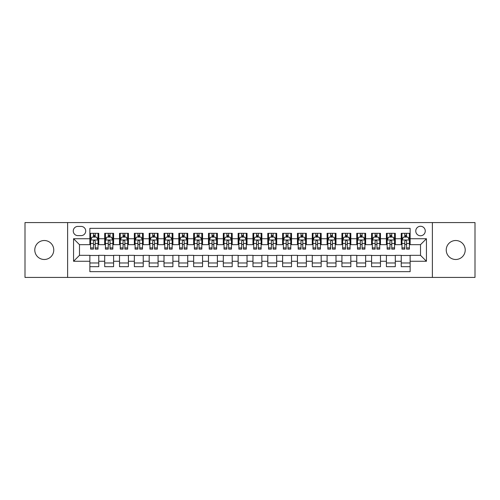 <?xml version="1.0" encoding="UTF-8"?>
<svg xmlns="http://www.w3.org/2000/svg" width="500" height="500" viewBox="0 0 500 500"><rect width="100%" height="100%" fill="white"/><g stroke="black" fill="none" stroke-linecap="round" stroke-linejoin="round"><path stroke-width="0.75" d="M455.725 240.512A9.488 9.488 0 0 0 446.238 250A9.488 9.488 0 0 0 455.725 259.488A9.488 9.488 0 0 0 465.213 250A9.488 9.488 0 0 0 455.725 240.512M44.275 240.512A9.488 9.488 0 0 0 34.787 250A9.488 9.488 0 0 0 44.275 259.488A9.488 9.488 0 0 0 53.762 250A9.488 9.488 0 0 0 44.275 240.512M420.513 226.275A4.744 4.744 0 0 0 415.769 231.019A4.744 4.744 0 0 0 420.513 235.769A4.744 4.744 0 0 0 425.256 231.019A4.744 4.744 0 0 0 420.513 226.275M432.375 277.431L475 277.431L475 222.569L432.375 222.569L432.375 277.431L67.625 277.431L67.625 222.569L25 222.569L25 277.431L67.625 277.431M410.131 233.319L401.238 233.319L401.238 238.731L395.306 238.731L395.306 244.662L401.238 244.662L401.238 238.731M395.306 238.731L395.306 233.319L386.406 233.319L386.406 238.731L380.475 238.731L380.475 244.662L386.406 244.662L386.406 238.731M380.475 238.731L380.475 233.319L371.581 233.319L371.581 238.731L365.65 238.731L365.65 244.662L371.581 244.662L371.581 238.731M365.65 238.731L365.65 233.319L356.756 233.319L356.756 238.731L350.825 238.731L350.825 244.662L356.756 244.662L356.756 238.731M350.825 238.731L350.825 233.319L341.925 233.319L341.925 238.731L335.994 238.731L335.994 244.662L341.925 244.662L341.925 238.731M335.994 238.731L335.994 233.319L327.1 233.319L327.1 238.731L321.169 238.731L321.169 244.662L327.1 244.662L327.1 238.731M321.169 238.731L321.169 233.319L312.275 233.319L312.275 238.731L306.344 238.731L306.344 244.662L312.275 244.662L312.275 238.731M306.344 238.731L306.344 233.319L297.444 233.319L297.444 238.731L291.519 238.731L291.519 244.662L297.444 244.662L297.444 238.731M291.519 238.731L291.519 233.319L282.619 233.319L282.619 238.731L276.688 238.731L276.688 244.662L282.619 244.662L282.619 238.731M276.688 238.731L276.688 233.319L267.794 233.319L267.794 238.731L261.863 238.731L261.863 244.662L267.794 244.662L267.794 238.731M261.863 238.731L261.863 233.319L252.963 233.319L252.963 238.731L247.037 238.731L247.037 244.662L252.963 244.662L252.963 238.731M247.037 238.731L247.037 233.319L238.137 233.319L238.137 238.731L232.206 238.731L232.206 244.662L238.137 244.662L238.137 238.731M232.206 238.731L232.206 233.319L223.312 233.319L223.312 238.731L217.381 238.731L217.381 244.662L223.312 244.662L223.312 238.731M217.381 238.731L217.381 233.319L208.481 233.319L208.481 238.731L202.556 238.731L202.556 244.662L208.481 244.662L208.481 238.731M202.556 238.731L202.556 233.319L193.656 233.319L193.656 238.731L187.725 238.731L187.725 244.662L193.656 244.662L193.656 238.731M187.725 238.731L187.725 233.319L178.831 233.319L178.831 238.731L172.9 238.731L172.9 244.662L178.831 244.662L178.831 238.731M172.9 238.731L172.9 233.319L164.006 233.319L164.006 238.731L158.075 238.731L158.075 244.662L164.006 244.662L164.006 238.731M158.075 238.731L158.075 233.319L149.175 233.319L149.175 238.731L143.244 238.731L143.244 244.662L149.175 244.662L149.175 238.731M143.244 238.731L143.244 233.319L134.35 233.319L134.35 238.731L128.419 238.731L128.419 244.662L134.35 244.662L134.35 238.731M128.419 238.731L128.419 233.319L119.525 233.319L119.525 238.731L113.594 238.731L113.594 244.662L119.525 244.662L119.525 238.731M113.594 238.731L113.594 233.319L104.694 233.319L104.694 244.662L98.763 244.662L98.763 233.319L89.869 233.319M89.869 266.681L98.763 266.681L98.763 255.338L104.694 255.338L104.694 266.681L113.594 266.681L113.594 255.338L119.525 255.338L119.525 261.269L113.594 261.269M119.525 261.269L119.525 266.681L128.419 266.681L128.419 255.338L134.35 255.338L134.35 261.269L128.419 261.269M134.35 261.269L134.35 266.681L143.244 266.681L143.244 255.338L149.175 255.338L149.175 261.269L143.244 261.269M149.175 261.269L149.175 266.681L158.075 266.681L158.075 255.338L164.006 255.338L164.006 261.269L158.075 261.269M164.006 261.269L164.006 266.681L172.9 266.681L172.9 255.338L178.831 255.338L178.831 261.269L172.9 261.269M178.831 261.269L178.831 266.681L187.725 266.681L187.725 255.338L193.656 255.338L193.656 261.269L187.725 261.269M193.656 261.269L193.656 266.681L202.556 266.681L202.556 255.338L208.481 255.338L208.481 261.269L202.556 261.269M208.481 261.269L208.481 266.681L217.381 266.681L217.381 255.338L223.312 255.338L223.312 261.269L217.381 261.269M223.312 261.269L223.312 266.681L232.206 266.681L232.206 255.338L238.137 255.338L238.137 261.269L232.206 261.269M238.137 261.269L238.137 266.681L247.037 266.681L247.037 255.338L252.963 255.338L252.963 261.269L247.037 261.269M252.963 261.269L252.963 266.681L261.863 266.681L261.863 255.338L267.794 255.338L267.794 261.269L261.863 261.269M267.794 261.269L267.794 266.681L276.688 266.681L276.688 255.338L282.619 255.338L282.619 261.269L276.688 261.269M282.619 261.269L282.619 266.681L291.519 266.681L291.519 255.338L297.444 255.338L297.444 261.269L291.519 261.269M297.444 261.269L297.444 266.681L306.344 266.681L306.344 255.338L312.275 255.338L312.275 261.269L306.344 261.269M312.275 261.269L312.275 266.681L321.169 266.681L321.169 255.338L327.1 255.338L327.1 261.269L321.169 261.269M327.1 261.269L327.1 266.681L335.994 266.681L335.994 255.338L341.925 255.338L341.925 261.269L335.994 261.269M341.925 261.269L341.925 266.681L350.825 266.681L350.825 255.338L356.756 255.338L356.756 261.269L350.825 261.269M356.756 261.269L356.756 266.681L365.65 266.681L365.65 255.338L371.581 255.338L371.581 261.269L365.65 261.269M371.581 261.269L371.581 266.681L380.475 266.681L380.475 255.338L386.406 255.338L386.406 261.269L380.475 261.269M386.406 261.269L386.406 266.681L395.306 266.681L395.306 255.338L401.238 255.338L401.238 261.269L395.306 261.269M77.856 235.619L81.119 235.619A4.594 4.594 0 0 0 85.719 231.019A4.594 4.594 0 0 0 81.119 226.425L77.856 226.425A4.594 4.594 0 0 0 73.263 231.019A4.594 4.594 0 0 0 77.856 235.619M432.375 222.569L67.625 222.569M410.131 238.731L410.131 228.35L89.869 228.35L89.869 244.662L79.488 244.662L79.488 255.338L89.869 255.338L89.869 271.65L410.131 271.65L410.131 255.338L420.513 255.338L420.513 244.662L410.131 244.662L410.131 238.731L426.444 238.731L426.444 261.269L410.131 261.269M89.869 261.269L73.556 261.269L73.556 238.731L89.869 238.731M401.238 261.269L401.238 266.681L410.131 266.681M89.869 237.025L90.612 237.025M93.425 237.025L95.206 237.025M98.025 237.025L98.763 237.025M89.869 244.513L90.612 244.513M93.425 244.513L95.206 244.513M98.025 244.513L98.763 244.513M89.869 255.487L98.763 255.487M89.869 262.975L98.763 262.975M104.694 244.513L105.438 244.513M108.256 244.513L110.031 244.513M112.85 244.513L113.594 244.513M104.694 237.025L105.438 237.025M108.256 237.025L110.031 237.025M112.85 237.025L113.594 237.025M104.694 255.487L113.594 255.487M104.694 262.975L113.594 262.975M119.525 255.487L128.419 255.487M119.525 262.975L128.419 262.975M119.525 237.025L120.262 237.025M123.081 237.025L124.862 237.025M127.675 237.025L128.419 237.025M119.525 244.513L120.262 244.513M123.081 244.513L124.862 244.513M127.675 244.513L128.419 244.513M134.35 255.487L143.244 255.487M134.35 262.975L143.244 262.975M134.35 237.025L135.087 237.025M137.906 237.025L139.688 237.025M142.506 237.025L143.244 237.025M134.35 244.513L135.087 244.513M137.906 244.513L139.688 244.513M142.506 244.513L143.244 244.513M149.175 255.487L158.075 255.487M149.175 262.975L158.075 262.975M149.175 237.025L149.919 237.025M152.738 237.025L154.512 237.025M157.331 237.025L158.075 237.025M149.175 244.513L149.919 244.513M152.738 244.513L154.512 244.513M157.331 244.513L158.075 244.513M164.006 255.487L172.9 255.487M164.006 262.975L172.9 262.975M164.006 237.025L164.744 237.025M167.562 237.025L169.344 237.025M172.156 237.025L172.9 237.025M164.006 244.513L164.744 244.513M167.562 244.513L169.344 244.513M172.156 244.513L172.9 244.513M178.831 255.487L187.725 255.487M178.831 262.975L187.725 262.975M178.831 237.025L179.569 237.025M182.387 237.025L184.169 237.025M186.988 237.025L187.725 237.025M178.831 244.513L179.569 244.513M182.387 244.513L184.169 244.513M186.988 244.513L187.725 244.513M193.656 255.487L202.556 255.487M193.656 262.975L202.556 262.975M193.656 237.025L194.4 237.025M197.219 237.025L198.994 237.025M201.812 237.025L202.556 237.025M193.656 244.513L194.4 244.513M197.219 244.513L198.994 244.513M201.812 244.513L202.556 244.513M208.481 255.487L217.381 255.487M208.481 262.975L217.381 262.975M208.481 237.025L209.225 237.025M212.044 237.025L213.825 237.025M216.637 237.025L217.381 237.025M208.481 244.513L209.225 244.513M212.044 244.513L213.825 244.513M216.637 244.513L217.381 244.513M223.312 255.487L232.206 255.487M223.312 262.975L232.206 262.975M223.312 237.025L224.05 237.025M226.869 237.025L228.65 237.025M231.469 237.025L232.206 237.025M223.312 244.513L224.05 244.513M226.869 244.513L228.65 244.513M231.469 244.513L232.206 244.513M238.137 255.487L247.037 255.487M238.137 262.975L247.037 262.975M238.137 237.025L238.881 237.025M241.694 237.025L243.475 237.025M246.294 237.025L247.037 237.025M238.137 244.513L238.881 244.513M241.694 244.513L243.475 244.513M246.294 244.513L247.037 244.513M252.963 255.487L261.863 255.487M252.963 262.975L261.863 262.975M252.963 237.025L253.706 237.025M256.525 237.025L258.306 237.025M261.119 237.025L261.863 237.025M252.963 244.513L253.706 244.513M256.525 244.513L258.306 244.513M261.119 244.513L261.863 244.513M267.794 255.487L276.688 255.487M267.794 262.975L276.688 262.975M267.794 237.025L268.531 237.025M271.35 237.025L273.131 237.025M275.95 237.025L276.688 237.025M267.794 244.513L268.531 244.513M271.35 244.513L273.131 244.513M275.95 244.513L276.688 244.513M282.619 255.487L291.519 255.487M282.619 262.975L291.519 262.975M282.619 237.025L283.363 237.025M286.175 237.025L287.956 237.025M290.775 237.025L291.519 237.025M282.619 244.513L283.363 244.513M286.175 244.513L287.956 244.513M290.775 244.513L291.519 244.513M297.444 255.487L306.344 255.487M297.444 262.975L306.344 262.975M297.444 237.025L298.188 237.025M301.006 237.025L302.781 237.025M305.6 237.025L306.344 237.025M297.444 244.513L298.188 244.513M301.006 244.513L302.781 244.513M305.6 244.513L306.344 244.513M312.275 255.487L321.169 255.487M312.275 262.975L321.169 262.975M312.275 237.025L313.012 237.025M315.831 237.025L317.613 237.025M320.431 237.025L321.169 237.025M312.275 244.513L313.012 244.513M315.831 244.513L317.613 244.513M320.431 244.513L321.169 244.513M327.1 255.487L335.994 255.487M327.1 262.975L335.994 262.975M327.1 237.025L327.844 237.025M330.656 237.025L332.438 237.025M335.256 237.025L335.994 237.025M327.1 244.513L327.844 244.513M330.656 244.513L332.438 244.513M335.256 244.513L335.994 244.513M341.925 255.487L350.825 255.487M341.925 262.975L350.825 262.975M341.925 237.025L342.669 237.025M345.487 237.025L347.262 237.025M350.081 237.025L350.825 237.025M341.925 244.513L342.669 244.513M345.487 244.513L347.262 244.513M350.081 244.513L350.825 244.513M356.756 255.487L365.65 255.487M356.756 262.975L365.65 262.975M356.756 237.025L357.494 237.025M360.312 237.025L362.094 237.025M364.913 237.025L365.65 237.025M356.756 244.513L357.494 244.513M360.312 244.513L362.094 244.513M364.913 244.513L365.65 244.513M371.581 255.487L380.475 255.487M371.581 262.975L380.475 262.975M371.581 237.025L372.325 237.025M375.138 237.025L376.919 237.025M379.738 237.025L380.475 237.025M371.581 244.513L372.325 244.513M375.138 244.513L376.919 244.513M379.738 244.513L380.475 244.513M386.406 255.487L395.306 255.487M386.406 262.975L395.306 262.975M386.406 237.025L387.15 237.025M389.969 237.025L391.744 237.025M394.562 237.025L395.306 237.025M386.406 244.513L387.15 244.513M389.969 244.513L391.744 244.513M394.562 244.513L395.306 244.513M401.238 255.487L410.131 255.487M401.238 262.975L410.131 262.975M401.238 237.025L401.975 237.025M404.794 237.025L406.575 237.025M409.387 237.025L410.131 237.025M401.238 244.513L401.975 244.513M404.794 244.513L406.575 244.513M409.387 244.513L410.131 244.513M79.488 244.662L73.556 238.731M79.488 255.338L73.556 261.269M426.444 238.731L420.513 244.662M426.444 261.269L420.513 255.338M95.206 235.25L93.425 235.25M98.025 247.9L95.206 247.9L95.206 249.112L98.025 249.112L98.025 240.069L96.538 237.1L92.094 237.1L90.612 240.069L90.612 249.112L93.425 249.112L93.425 247.9L90.612 247.9M90.612 240.069L90.612 233.319M98.025 240.069L98.025 233.319M93.425 237.1L93.425 233.319M95.206 233.319L95.206 237.1M95.206 247.9L95.206 241.175C94.612 240.037 94.019 240.037 93.425 241.175L93.425 247.9M110.031 235.25L108.256 235.25M112.85 247.9L110.031 247.9L110.031 249.112L112.85 249.112L112.85 240.069L111.369 237.1L106.919 237.1L105.438 240.069L105.438 249.112L108.256 249.112L108.256 247.9L105.438 247.9M105.438 240.069L105.438 233.319M112.85 240.069L112.85 233.319M108.256 237.1L108.256 233.319M110.031 233.319L110.031 237.1M110.031 247.9L110.031 241.175C109.444 240.037 108.85 240.037 108.256 241.175L108.256 247.9M124.862 235.25L123.081 235.25M127.675 247.9L124.862 247.9L124.862 249.112L127.675 249.112L127.675 240.069L126.194 237.1L121.744 237.1L120.262 240.069L120.262 249.112L123.081 249.112L123.081 247.9L120.262 247.9M120.262 240.069L120.262 233.319M127.675 240.069L127.675 233.319M123.081 237.1L123.081 233.319M124.862 233.319L124.862 237.1M124.862 247.9L124.862 241.175C124.269 240.037 123.675 240.037 123.081 241.175L123.081 247.9M139.688 235.25L137.906 235.25M142.506 247.9L139.688 247.9L139.688 249.112L142.506 249.112L142.506 240.069L141.019 237.1L136.575 237.1L135.087 240.069L135.087 249.112L137.906 249.112L137.906 247.9L135.087 247.9M135.087 240.069L135.087 233.319M142.506 240.069L142.506 233.319M137.906 237.1L137.906 233.319M139.688 233.319L139.688 237.1M139.688 247.9L139.688 241.175C139.094 240.037 138.5 240.037 137.906 241.175L137.906 247.9M154.512 235.25L152.738 235.25M157.331 247.9L154.512 247.9L154.512 249.112L157.331 249.112L157.331 240.069L155.85 237.1L151.4 237.1L149.919 240.069L149.919 249.112L152.738 249.112L152.738 247.9L149.919 247.9M149.919 240.069L149.919 233.319M157.331 240.069L157.331 233.319M152.738 237.1L152.738 233.319M154.512 233.319L154.512 237.1M154.512 247.9L154.512 241.175C153.919 240.037 153.331 240.037 152.738 241.175L152.738 247.9M169.344 235.25L167.562 235.25M172.156 247.9L169.344 247.9L169.344 249.112L172.156 249.112L172.156 240.069L170.675 237.1L166.225 237.1L164.744 240.069L164.744 249.112L167.562 249.112L167.562 247.9L164.744 247.9M164.744 240.069L164.744 233.319M172.156 240.069L172.156 233.319M167.562 237.1L167.562 233.319M169.344 233.319L169.344 237.1M169.344 247.9L169.344 241.175C168.75 240.037 168.156 240.037 167.562 241.175L167.562 247.9M184.169 235.25L182.387 235.25M186.988 247.9L184.169 247.9L184.169 249.112L186.988 249.112L186.988 240.069L185.5 237.1L181.056 237.1L179.569 240.069L179.569 249.112L182.387 249.112L182.387 247.9L179.569 247.9M179.569 240.069L179.569 233.319M186.988 240.069L186.988 233.319M182.387 237.1L182.387 233.319M184.169 233.319L184.169 237.1M184.169 247.9L184.169 241.175C183.575 240.037 182.981 240.037 182.387 241.175L182.387 247.9M198.994 235.25L197.219 235.25M201.812 247.9L198.994 247.9L198.994 249.112L201.812 249.112L201.812 240.069L200.331 237.1L195.881 237.1L194.4 240.069L194.4 249.112L197.219 249.112L197.219 247.9L194.4 247.9M194.4 240.069L194.4 233.319M201.812 240.069L201.812 233.319M197.219 237.1L197.219 233.319M198.994 233.319L198.994 237.1M198.994 247.9L198.994 241.175C198.4 240.037 197.812 240.037 197.219 241.175L197.219 247.9M213.825 235.25L212.044 235.25M216.637 247.9L213.825 247.9L213.825 249.112L216.637 249.112L216.637 240.069L215.156 237.1L210.706 237.1L209.225 240.069L209.225 249.112L212.044 249.112L212.044 247.9L209.225 247.9M209.225 240.069L209.225 233.319M216.637 240.069L216.637 233.319M212.044 237.1L212.044 233.319M213.825 233.319L213.825 237.1M213.825 247.9L213.825 241.175C213.231 240.037 212.638 240.037 212.044 241.175L212.044 247.9M228.65 235.25L226.869 235.25M231.469 247.9L228.65 247.9L228.65 249.112L231.469 249.112L231.469 240.069L229.981 237.1L225.538 237.1L224.05 240.069L224.05 249.112L226.869 249.112L226.869 247.9L224.05 247.9M224.05 240.069L224.05 233.319M231.469 240.069L231.469 233.319M226.869 237.1L226.869 233.319M228.65 233.319L228.65 237.1M228.65 247.9L228.65 241.175C228.056 240.037 227.463 240.037 226.869 241.175L226.869 247.9M243.475 235.25L241.694 235.25M246.294 247.9L243.475 247.9L243.475 249.112L246.294 249.112L246.294 240.069L244.812 237.1L240.362 237.1L238.881 240.069L238.881 249.112L241.694 249.112L241.694 247.9L238.881 247.9M238.881 240.069L238.881 233.319M246.294 240.069L246.294 233.319M241.694 237.1L241.694 233.319M243.475 233.319L243.475 237.1M243.475 247.9L243.475 241.175C242.881 240.037 242.294 240.037 241.694 241.175L241.694 247.9M258.306 235.25L256.525 235.25M261.119 247.9L258.306 247.9L258.306 249.112L261.119 249.112L261.119 240.069L259.637 237.1L255.188 237.1L253.706 240.069L253.706 249.112L256.525 249.112L256.525 247.9L253.706 247.9M253.706 240.069L253.706 233.319M261.119 240.069L261.119 233.319M256.525 237.1L256.525 233.319M258.306 233.319L258.306 237.1M258.306 247.9L258.306 241.175C257.712 240.037 257.119 240.037 256.525 241.175L256.525 247.9M273.131 235.25L271.35 235.25M275.95 247.9L273.131 247.9L273.131 249.112L275.95 249.112L275.95 240.069L274.462 237.1L270.019 237.1L268.531 240.069L268.531 249.112L271.35 249.112L271.35 247.9L268.531 247.9M268.531 240.069L268.531 233.319M275.95 240.069L275.95 233.319M271.35 237.1L271.35 233.319M273.131 233.319L273.131 237.1M273.131 247.9L273.131 241.175C272.538 240.037 271.944 240.037 271.35 241.175L271.35 247.9M287.956 235.25L286.175 235.25M290.775 247.9L287.956 247.9L287.956 249.112L290.775 249.112L290.775 240.069L289.294 237.1L284.844 237.1L283.363 240.069L283.363 249.112L286.175 249.112L286.175 247.9L283.363 247.9M283.363 240.069L283.363 233.319M290.775 240.069L290.775 233.319M286.175 237.1L286.175 233.319M287.956 233.319L287.956 237.1M287.956 247.9L287.956 241.175C287.362 240.037 286.769 240.037 286.175 241.175L286.175 247.9M302.781 235.25L301.006 235.25M305.6 247.9L302.781 247.9L302.781 249.112L305.6 249.112L305.6 240.069L304.119 237.1L299.669 237.1L298.188 240.069L298.188 249.112L301.006 249.112L301.006 247.9L298.188 247.9M298.188 240.069L298.188 233.319M305.6 240.069L305.6 233.319M301.006 237.1L301.006 233.319M302.781 233.319L302.781 237.1M302.781 247.9L302.781 241.175C302.194 240.037 301.6 240.037 301.006 241.175L301.006 247.9M317.613 235.25L315.831 235.25M320.431 247.9L317.613 247.9L317.613 249.112L320.431 249.112L320.431 240.069L318.944 237.1L314.5 237.1L313.012 240.069L313.012 249.112L315.831 249.112L315.831 247.9L313.012 247.9M313.012 240.069L313.012 233.319M320.431 240.069L320.431 233.319M315.831 237.1L315.831 233.319M317.613 233.319L317.613 237.1M317.613 247.9L317.613 241.175C317.019 240.037 316.425 240.037 315.831 241.175L315.831 247.9M332.438 235.25L330.656 235.25M335.256 247.9L332.438 247.9L332.438 249.112L335.256 249.112L335.256 240.069L333.775 237.1L329.325 237.1L327.844 240.069L327.844 249.112L330.656 249.112L330.656 247.9L327.844 247.9M327.844 240.069L327.844 233.319M335.256 240.069L335.256 233.319M330.656 237.1L330.656 233.319M332.438 233.319L332.438 237.1M332.438 247.9L332.438 241.175C331.844 240.037 331.25 240.037 330.656 241.175L330.656 247.9M347.262 235.25L345.487 235.25M350.081 247.9L347.262 247.9L347.262 249.112L350.081 249.112L350.081 240.069L348.6 237.1L344.15 237.1L342.669 240.069L342.669 249.112L345.487 249.112L345.487 247.9L342.669 247.9M342.669 240.069L342.669 233.319M350.081 240.069L350.081 233.319M345.487 237.1L345.487 233.319M347.262 233.319L347.262 237.1M347.262 247.9L347.262 241.175C346.675 240.037 346.081 240.037 345.487 241.175L345.487 247.9M362.094 235.25L360.312 235.25M364.913 247.9L362.094 247.9L362.094 249.112L364.913 249.112L364.913 240.069L363.425 237.1L358.981 237.1L357.494 240.069L357.494 249.112L360.312 249.112L360.312 247.9L357.494 247.9M357.494 240.069L357.494 233.319M364.913 240.069L364.913 233.319M360.312 237.1L360.312 233.319M362.094 233.319L362.094 237.1M362.094 247.9L362.094 241.175C361.5 240.037 360.906 240.037 360.312 241.175L360.312 247.9M376.919 235.25L375.138 235.25M379.738 247.9L376.919 247.9L376.919 249.112L379.738 249.112L379.738 240.069L378.256 237.1L373.806 237.1L372.325 240.069L372.325 249.112L375.138 249.112L375.138 247.9L372.325 247.9M372.325 240.069L372.325 233.319M379.738 240.069L379.738 233.319M375.138 237.1L375.138 233.319M376.919 233.319L376.919 237.1M376.919 247.9L376.919 241.175C376.325 240.037 375.731 240.037 375.138 241.175L375.138 247.9M391.744 235.25L389.969 235.25M394.562 247.9L391.744 247.9L391.744 249.112L394.562 249.112L394.562 240.069L393.081 237.1L388.631 237.1L387.15 240.069L387.15 249.112L389.969 249.112L389.969 247.9L387.15 247.9M387.15 240.069L387.15 233.319M394.562 240.069L394.562 233.319M389.969 237.1L389.969 233.319M391.744 233.319L391.744 237.1M391.744 247.9L391.744 241.175C391.156 240.037 390.562 240.037 389.969 241.175L389.969 247.9M406.575 235.25L404.794 235.25M409.387 247.9L406.575 247.9L406.575 249.112L409.387 249.112L409.387 240.069L407.906 237.1L403.462 237.1L401.975 240.069L401.975 249.112L404.794 249.112L404.794 247.9L401.975 247.9M401.975 240.069L401.975 233.319M409.387 240.069L409.387 233.319M404.794 237.1L404.794 233.319M406.575 233.319L406.575 237.1M406.575 247.9L406.575 241.175C405.981 240.037 405.387 240.037 404.794 241.175L404.794 247.9M104.694 261.269L98.763 261.269M104.694 238.731L98.763 238.731M97.987 239.994L90.644 239.994M90.612 237.919L91.681 237.919M96.95 237.919L98.025 237.919M93.425 243.5L90.612 243.5M98.025 243.5L95.206 243.5M95.206 236.194L93.425 236.194M112.812 239.994L105.475 239.994M105.438 237.919L106.512 237.919M111.775 237.919L112.85 237.919M108.256 243.5L105.438 243.5M112.85 243.5L110.031 243.5M110.031 236.194L108.256 236.194M127.638 239.994L120.3 239.994M120.262 237.919L121.337 237.919M126.6 237.919L127.675 237.919M123.081 243.5L120.262 243.5M127.675 243.5L124.862 243.5M124.862 236.194L123.081 236.194M142.469 239.994L135.125 239.994M135.087 237.919L136.163 237.919M141.431 237.919L142.506 237.919M137.906 243.5L135.087 243.5M142.506 243.5L139.688 243.5M139.688 236.194L137.906 236.194M157.294 239.994L149.956 239.994M149.919 237.919L150.994 237.919M156.256 237.919L157.331 237.919M152.738 243.5L149.919 243.5M157.331 243.5L154.512 243.5M154.512 236.194L152.738 236.194M172.119 239.994L164.781 239.994M164.744 237.919L165.819 237.919M171.081 237.919L172.156 237.919M167.562 243.5L164.744 243.5M172.156 243.5L169.344 243.5M169.344 236.194L167.562 236.194M186.95 239.994L179.606 239.994M179.569 237.919L180.644 237.919M185.912 237.919L186.988 237.919M182.387 243.5L179.569 243.5M186.988 243.5L184.169 243.5M184.169 236.194L182.387 236.194M201.775 239.994L194.438 239.994M194.4 237.919L195.475 237.919M200.738 237.919L201.812 237.919M197.219 243.5L194.4 243.5M201.812 243.5L198.994 243.5M198.994 236.194L197.219 236.194M216.6 239.994L209.262 239.994M209.225 237.919L210.3 237.919M215.562 237.919L216.637 237.919M212.044 243.5L209.225 243.5M216.637 243.5L213.825 243.5M213.825 236.194L212.044 236.194M231.431 239.994L224.088 239.994M224.05 237.919L225.125 237.919M230.394 237.919L231.469 237.919M226.869 243.5L224.05 243.5M231.469 243.5L228.65 243.5M228.65 236.194L226.869 236.194M246.256 239.994L238.919 239.994M238.881 237.919L239.956 237.919M245.219 237.919L246.294 237.919M241.694 243.5L238.881 243.5M246.294 243.5L243.475 243.5M243.475 236.194L241.694 236.194M261.081 239.994L253.744 239.994M253.706 237.919L254.781 237.919M260.044 237.919L261.119 237.919M256.525 243.5L253.706 243.5M261.119 243.5L258.306 243.5M258.306 236.194L256.525 236.194M275.912 239.994L268.569 239.994M268.531 237.919L269.606 237.919M274.875 237.919L275.95 237.919M271.35 243.5L268.531 243.5M275.95 243.5L273.131 243.5M273.131 236.194L271.35 236.194M290.738 239.994L283.4 239.994M283.363 237.919L284.438 237.919M289.7 237.919L290.775 237.919M286.175 243.5L283.363 243.5M290.775 243.5L287.956 243.5M287.956 236.194L286.175 236.194M305.562 239.994L298.225 239.994M298.188 237.919L299.262 237.919M304.525 237.919L305.6 237.919M301.006 243.5L298.188 243.5M305.6 243.5L302.781 243.5M302.781 236.194L301.006 236.194M320.394 239.994L313.05 239.994M313.012 237.919L314.088 237.919M319.356 237.919L320.431 237.919M315.831 243.5L313.012 243.5M320.431 243.5L317.613 243.5M317.613 236.194L315.831 236.194M335.219 239.994L327.881 239.994M327.844 237.919L328.919 237.919M334.181 237.919L335.256 237.919M330.656 243.5L327.844 243.5M335.256 243.5L332.438 243.5M332.438 236.194L330.656 236.194M350.044 239.994L342.706 239.994M342.669 237.919L343.744 237.919M349.006 237.919L350.081 237.919M345.487 243.5L342.669 243.5M350.081 243.5L347.262 243.5M347.262 236.194L345.487 236.194M364.875 239.994L357.531 239.994M357.494 237.919L358.569 237.919M363.837 237.919L364.913 237.919M360.312 243.5L357.494 243.5M364.913 243.5L362.094 243.5M362.094 236.194L360.312 236.194M379.7 239.994L372.362 239.994M372.325 237.919L373.4 237.919M378.663 237.919L379.738 237.919M375.138 243.5L372.325 243.5M379.738 243.5L376.919 243.5M376.919 236.194L375.138 236.194M394.525 239.994L387.188 239.994M387.15 237.919L388.225 237.919M393.488 237.919L394.562 237.919M389.969 243.5L387.15 243.5M394.562 243.5L391.744 243.5M391.744 236.194L389.969 236.194M409.356 239.994L402.013 239.994M401.975 237.919L403.05 237.919M408.319 237.919L409.387 237.919M404.794 243.5L401.975 243.5M409.387 243.5L406.575 243.5M406.575 236.194L404.794 236.194"/></g></svg>
